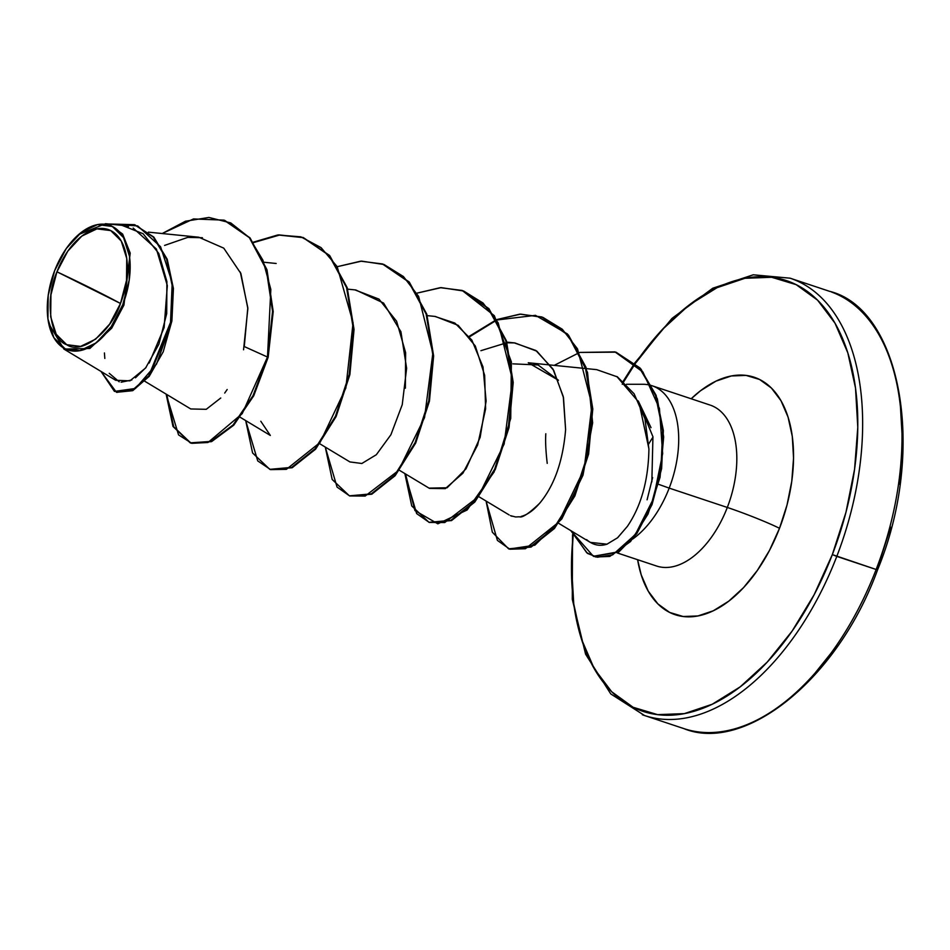 <?xml version="1.0" encoding="UTF-8"?>
<svg xmlns="http://www.w3.org/2000/svg" width="950" height="950" viewBox="0 0 950 950"><rect width="100%" height="100%" fill="white"/><g stroke="black" fill="none" stroke-linecap="round" stroke-linejoin="round"><path stroke-width="1.43" d="M890.684 527.143L877.04 569.489L877.574 569.846L876.149 569.489A230.458 132.62 108.4 0 1 681.696 727.842A230.458 132.62 -71.6 0 0 876.149 569.489L832.331 554.61A227.002 130.625 108.4 0 1 661.663 715.053A227.002 130.625 108.4 0 1 573.099 535.907L571.472 564.597L573.753 603.915L581.447 639.077L594.261 668.741L611.705 691.766L633.092 707.275L657.626 714.649L684.344 713.628L712.227 704.247L740.204 686.85L767.196 662.126L792.169 631.014L814.162 594.712L832.331 554.61L836.796 556.391A230.458 132.62 108.4 0 1 642.354 714.756A230.458 132.62 -71.6 0 0 836.796 556.391L876.149 569.489A230.458 132.62 -71.6 0 0 831.618 292.054A230.458 132.62 108.4 0 1 876.149 569.489L877.574 569.846C837.354 680.331 744.099 753.303 683.881 728.614L644.539 715.516L610.767 693.928L585.592 654.17L572.292 599.308L572.529 534.684M56.941 271.807L120.496 303.478C110.675 333.165 80.976 354.944 66.702 344.696C50.397 339.696 44.377 300.129 56.941 271.807A61.287 35.269 108.4 0 1 110.734 230.589A61.287 35.269 108.4 0 1 120.496 303.478A460.916 30.685 21.1 0 0 91.889 288.693A460.916 30.685 21.1 0 0 56.941 271.807L50.932 294.844L50.682 316.777L56.216 334.293L66.702 344.696L80.536 346.406L95.617 339.174L109.654 324.104L120.496 303.478L126.504 280.44L126.754 258.495L121.22 240.991L110.734 230.589L96.9 228.867L81.819 236.099L67.782 251.18L56.941 271.807M48.723 323.546L63.923 349.089L89.834 348.484L111.72 328.166L123.939 305.081L122.799 304.617A65.728 37.822 108.4 0 1 84.301 349.481A65.728 37.822 108.4 0 1 50.421 329.864A65.728 37.822 108.4 0 1 54.649 270.655A65.728 37.822 108.4 0 1 83.909 230.506A65.728 37.822 108.4 0 1 124.26 238.877A65.728 37.822 108.4 0 1 122.799 304.617L123.927 305.104M779.511 528.295A40.328 2.684 21.1 0 0 727.308 507.454A84.811 48.806 -71.6 0 0 710.921 405.353A84.811 48.806 -71.6 0 1 727.308 507.454L669.192 488.11A84.811 48.806 -71.6 0 0 651.985 385.724A84.811 48.806 108.4 0 1 669.192 488.11A84.811 48.806 108.4 0 1 632.641 539.089A84.811 48.806 -71.6 0 0 669.192 488.11L727.308 507.454A40.328 2.684 -158.9 0 1 779.511 528.295A125.139 72.01 108.4 0 1 699.509 615.636A125.139 72.01 108.4 0 1 637.604 559.704L641.214 574.857L648.28 591.209L657.887 603.903L669.679 612.453L683.204 616.514L697.929 615.956L713.307 610.779L728.721 601.196L743.613 587.563L757.376 570.404L769.5 550.394L779.511 528.295L787.039 504.949L791.778 481.258L793.547 458.126L792.3 436.454L788.049 417.062L780.995 400.71L771.376 388.016L759.584 379.478L746.059 375.404L731.334 375.963L715.956 381.14L700.542 390.723L691.172 398.774A125.139 72.01 108.4 0 1 778.252 396.34A125.139 72.01 108.4 0 1 779.511 528.295M652.994 437.107A84.811 48.806 -71.6 0 0 648.767 443.911A84.811 48.806 -71.6 0 1 652.994 437.107M547.224 463.351C545.775 450.989 545.3 441.133 545.811 433.77M638.269 400.983L651.023 427.642M651.332 385.522A84.811 48.806 -71.6 0 0 643.043 384.275M655.749 565.737A84.811 48.806 -71.6 0 0 727.308 507.454A84.811 48.806 -71.6 0 1 655.749 565.737M792.276 278.956A230.458 132.62 108.4 0 1 836.796 556.391A230.458 132.62 -71.6 0 0 792.276 278.956M585.794 368.553L528.247 362.758L558.446 380.261L538.092 364.978L512.881 363.85M558.636 523.296L590.294 542.379L606.955 544.184L617.5 537.831L627.392 526.359L617.714 537.641M648.933 449.243L644.943 418.701L634.113 393.799L617.453 376.901L596.695 369.645L586.411 368.612M510.542 515.684L512.062 516.278M521.111 516.432L522.203 516.135C530.053 513.653 537.747 506.872 545.264 495.793M514.211 342.867L535.871 350.491L552.947 369.016L563.267 396.554L565.606 429.578L563.504 397.718L553.696 370.334L536.916 351.215L514.912 342.938L507.039 342.784M506.457 342.831L480.902 350.681M399.475 470.321L429.495 488.407L445.312 488.621L462.887 473.242L477.66 444.944L485.604 408.892L484.654 375.321L475.309 346.002L458.233 325.375L435.338 316.457L427.251 315.637M319.901 443.84L349.909 461.926L361.843 463.493L376.331 454.718L390.913 434.732L402.242 404.688L406.624 368.279L400.924 331.764L383.562 303.05L355.751 289.964L347.664 289.156M260.799 421.254L270.334 435.444L240.314 417.347M144.899 381.318L190.76 408.963L206.233 409.319L220.756 398.003M224.711 393.051L227.169 389.512M243.544 349.802L247.855 308.619L240.908 273.553L223.749 248.14L198.776 237.215L148.39 232.144M63.899 349.066L115.71 380.297L129.96 380.831L145.599 368.006L158.899 344.197L166.701 313.619L166.891 281.58L158.769 253.448L143.129 233.748L122.063 225.364M78.624 234.555L105.545 223.701L122.063 225.352M109.238 224.378L122.621 234.056L130.209 253.116L123.939 305.081M166.784 394.511L173.696 426.764L190.891 443.092L211.553 441.643L233.724 425.208L253.733 395.806L268.161 357.247L273.208 311.6L266.974 269.752L250.04 237.88L224.651 220.352L250.04 237.892L266.974 269.752L273.208 311.6L268.161 357.247L267.496 357.034L272.555 311.374L266.309 269.539L249.375 237.666L223.998 220.139L193.479 218.939L162.189 233.534L185.452 221.231L208.905 217.455L230.731 222.906L249.232 237.5L262.948 260.252L270.833 289.418L267.496 357.034L244.269 346.548L247.808 307.729L240.314 272.092M116.696 392.291L132.584 390.699L149.186 376.378L163.21 351.821L171.891 320.957L173.422 288.503L167.176 259.184L153.722 237.025L134.71 224.77L153.9 237.227L167.236 259.338L173.422 288.539L171.902 320.839L149.399 376.117L132.893 390.545L116.696 392.291M101.032 371.45L116.363 392.184L132.228 390.331L148.734 375.891L171.237 320.625L172.757 288.325L166.571 259.124L153.235 237.001L134.377 224.663L108.526 223.998L137.679 225.91L160.574 246.739L172.211 282.649L170.394 325.363L156.536 364.088L135.494 388.455L114.463 391.424L101.032 371.45M104.417 352.961L104.821 358.435M109.238 373.314L119.225 381.817M121.161 382.197L131.824 379.988M135.47 377.791L146.134 367.329M149.233 363.019L164.112 327.596L167.331 285.57L156.406 249.066L133.166 228.059M128.499 226.516L121.564 225.304M202.421 237.726L187.756 237.393M187.708 237.393L164.588 245.421M669.192 488.11L658.896 484.429M623.758 381.698L635.217 363.648M635.372 363.411L662.079 329.793L689.071 305.069L717.048 287.684L744.931 278.291L771.637 277.269L796.171 284.656L817.57 300.152L835.002 323.178L847.816 352.842L855.511 388.016L857.791 427.322L854.572 469.276L845.975 512.264L832.331 554.61A227.002 130.625 108.4 0 0 810.932 294.191A227.002 130.625 108.4 0 0 622.25 384.287M651.842 481.899L652.935 436.739L638.281 401.019M303.121 237.559L329.567 255.455L347.189 287.648L354.041 329.436L349.861 374.692L336.027 416.706L315.447 449.314L292.03 467.756L270.132 469.466L292.339 467.614L315.673 449.053L336.146 416.468L349.885 374.561L354.041 329.472L347.237 287.803L329.733 255.657L303.454 237.666L279.312 235.113L253.709 242.547M349.386 495.841L332.168 479.453L325.28 447.082L337.06 487.089L349.671 495.936L365.144 496.066L398.525 470.476L424.555 417.549L432.867 353.067L418.629 296.412L403.465 276.569L384.037 264.516L361.606 261.131L337.666 266.594L360.679 261.179L382.375 263.934L408.654 281.924L426.158 314.07L432.963 355.739L428.794 400.829L415.055 442.736L394.582 475.321L371.26 493.881L349.386 495.841L371.925 494.095L395.247 475.534L415.72 442.949L429.459 401.043L433.628 355.953L426.811 314.284L409.319 282.138L382.696 264.041L409.141 281.948L426.764 314.129L433.628 355.929L429.436 401.173L415.613 443.187L395.034 475.796L371.616 494.238L349.719 495.947M428.973 522.322L411.742 505.946L404.854 473.563L416.634 513.57L429.246 522.417L444.719 522.548L478.111 496.957L504.141 444.042L512.454 379.561L498.204 322.905L483.051 303.05L463.624 291.009L441.192 287.624L417.252 293.075L440.266 287.672L461.949 290.415L488.241 308.406L505.733 340.551L512.549 382.221L508.381 427.31L494.641 469.217L474.169 501.802L450.846 520.362L428.973 522.322L451.511 520.588L474.834 502.027L495.306 469.431L509.046 427.536L513.202 382.446L506.397 340.777L488.894 308.631L462.282 290.534L494.356 315.721L511.385 361.926L510.732 418.416L494.119 471.948L467.115 509.996L437.831 523.818L414.924 510.566L405.519 473.967M469.549 336.799L496.636 320.138M497.064 319.96L535.503 315.353L567.482 333.996L587.516 372.364L592.634 422.821L582.991 475.202L561.842 518.902L534.838 545.181L509.212 549.041L531.086 547.069L554.42 528.509L574.881 495.924L588.62 454.017L592.788 408.928L585.984 367.27L568.48 335.113L541.868 317.015M593.726 556.391L618.711 552.104L636.809 533.615L652.044 504.581L661.627 468.623L663.349 430.469L656.094 395.295L640.015 367.983L616.158 352.284L640.977 369.063L657.341 398.858L663.67 436.929L660.036 477.363L648.031 514.021L630.574 541.512L609.817 556.427L595.721 556.985L586.661 552.627L571.579 531.097M268.161 357.247L267.496 357.034L253.068 395.58L233.071 424.983L210.888 441.429L190.226 442.866L173.007 426.479L166.119 394.108L178.553 434.886L191.805 443.329L207.979 442.498L242.214 413.642L267.496 357.034L244.269 346.548M253.424 242.143L278.825 234.876L302.789 237.441L329.08 255.431L346.572 287.589L353.388 329.246L349.22 374.348L335.481 416.242L315.008 448.827L291.674 467.388L269.8 469.348L252.581 452.96L245.694 420.589L257.735 460.904L270.608 469.609L286.354 469.359L320.091 442.474L345.848 388.063L353.079 322.751L337.155 266.618L321.088 247.641L300.841 236.835L277.756 234.982L253.424 242.143M469.193 336.324L496.399 319.734L469.193 336.324M496.826 319.568L519.852 314.153L541.536 316.908L567.815 334.899L585.319 367.044L592.123 408.714L587.967 453.803L574.216 495.698L553.755 528.283L530.421 546.856L508.559 548.815L492.326 532.202L486.079 501.042L497.396 540.408L509.877 549.219L525.409 548.732L558.576 522.274L584.131 469.134L591.981 404.973L577.505 348.864L562.329 329.27L542.961 317.407L520.636 314.117L496.826 319.568M554.206 365.37L579.441 352.569L554.206 365.37M579.928 352.426L615.826 352.165L639.35 367.757L655.441 395.081L662.684 430.243L660.962 468.397L651.379 504.367L636.144 533.389L618.046 551.879L593.394 556.284L570.819 530.646L587.444 553.399L597.36 557.234L612.619 554.883L635.348 534.506L653.469 498.643L662.649 453.684L659.431 408.429L642.913 371.996L614.971 351.892L579.928 352.426M354.837 289.869L378.955 299.108L396.601 321.242L405.626 352.688L405.365 388.206M434.732 316.386L454.86 323.071L471.841 340.076L483.004 366.961L486.115 401.066L480.154 437.344L466.034 468.789L447.106 487.766L429.008 488.122M565.606 429.578C562.994 461.035 554.361 485.593 539.671 503.251C528.996 513.487 522.239 517.999 519.401 516.788L515.612 516.966L510.447 515.636M616.788 376.473L638.946 402.349L648.921 448.827C648.411 480.13 641.238 505.97 627.392 526.359M607.323 544.065L606.955 544.184C599.64 546.571 592.859 545.051 586.613 539.636M54.649 270.655L66.274 248.544L81.32 232.37L97.494 224.616L112.326 226.456L123.571 237.619L129.509 256.381L129.236 279.918L122.799 304.617L111.162 326.741L96.116 342.902L79.942 350.657L65.111 348.816L53.865 337.666L47.928 318.891L48.201 295.367L54.649 270.655M899.282 484.156L902.5 442.213L900.22 402.895M811.906 677.006L836.867 645.893M626.477 384.287L642.794 384.275M656.557 566.01L617.346 552.959M634.814 362.924L672.03 318.381L712.726 288.242L753.255 274.799L790.091 278.184L829.433 291.282C900.232 308.477 927.521 448.887 877.574 569.846M264.349 262.283L276.177 263.483M506.825 342.119L514.912 342.938M479.061 496.814L509.117 514.924M135.042 224.877L134.377 224.663M117.016 392.409L116.363 392.184M651.997 385.736L710.125 405.08M647.092 499.795L652.626 477.541M623.236 381.235L634.659 363.149M190.226 442.866L190.891 443.092M302.789 237.441L303.454 237.666M269.8 469.348L270.465 469.573M382.375 263.934L383.028 264.147M461.949 290.415L462.614 290.641M541.536 316.908L542.201 317.122M508.559 548.815L509.212 549.041M615.826 352.165L616.491 352.391M593.394 556.284L594.059 556.498"/></g></svg>

